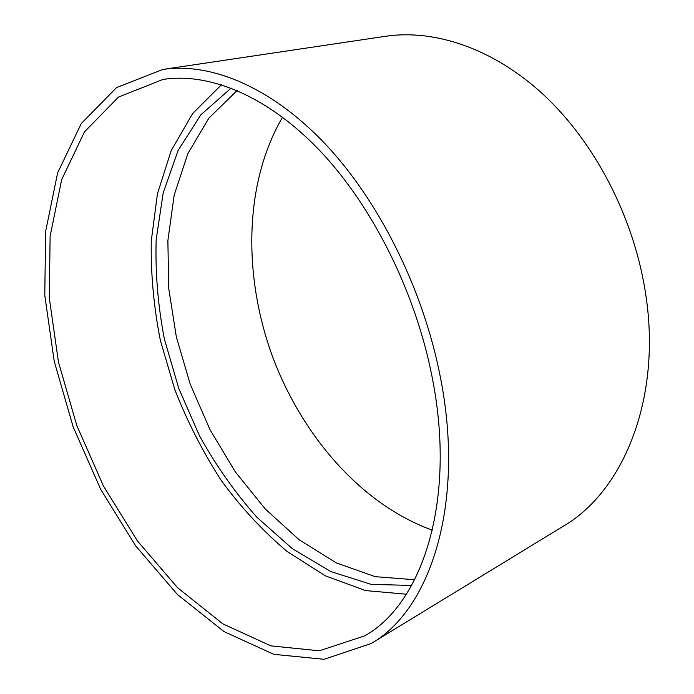 <?xml version="1.0" encoding="UTF-8"?>
<svg xmlns="http://www.w3.org/2000/svg" width="694" height="694" viewBox="0 0 694 694"><rect width="100%" height="100%" fill="white"/><g stroke="black" fill="none" stroke-linecap="round" stroke-linejoin="round"><path stroke-width="1.04" d="M432.189 377.371C456.704 500.426 422.394 603.728 364.749 635.834L319.344 650.799L270.912 645.88L222.835 623.863L177.716 587.87L137.438 540.964L103.432 485.974L76.8 425.5L58.461 362.008L49.3 298.004L50.124 236.186L61.671 179.633L84.442 131.912L118.466 97.091L162.899 79.463C208.998 72.289 267.242 95.538 319.951 150.78C372.478 206.127 415.611 292.027 432.189 377.371M440.421 377.449C465.492 504.052 430.211 610.121 371.221 643.485L324.098 659.3L273.844 654.347L224.032 631.618L177.343 594.42L135.729 545.97L100.621 489.218L73.139 426.827L54.219 361.322L44.772 295.262L45.639 231.406L57.619 172.919L81.267 123.541L116.653 87.513L162.96 69.435C210.49 62.347 270.513 86.464 324.844 143.537C378.985 200.722 423.427 289.415 440.421 377.449M406.354 594.211L365.608 590.585L325.391 575.846L287.195 551.557C263.104 531.257 241.165 507.618 221.377 480.647C203.038 452.245 187.545 421.995 174.905 389.907L160.409 340.581C153.764 307.052 150.719 273.87 151.257 241.035L157.425 193.86L171.158 150.728L192.576 113.625L221.516 84.72M411.603 585.441L371.143 584.365L330.821 571.57L292.304 548.65L256.91 517.264C235.162 492.783 215.999 465.579 199.421 435.641L178.8 388.493L164.391 339.08C157.92 305.49 155.178 272.326 156.176 239.586L163.211 192.819L178.063 150.529L200.809 114.848L231.163 88.086M414.648 579.733L375.211 576.671L336.226 562.869L299.166 539.776L265.203 508.919L235.257 471.79L210.074 429.803L190.251 384.337L176.311 336.737L168.72 288.366L167.879 240.679L174.159 195.222L187.796 153.738L208.859 118.145L237.157 90.515M432.388 530.173C361.08 504.503 301.317 435.138 271.866 354.729C242.909 274.147 244.297 182.591 282.553 117.165M162.96 69.435L385.456 36.288C434.618 28.992 493.399 48.302 543.888 95.052C594.177 141.949 632.711 215.097 644.934 289.433C663.074 396.127 624.08 491.118 563.207 526.26L371.221 643.485"/></g></svg>
